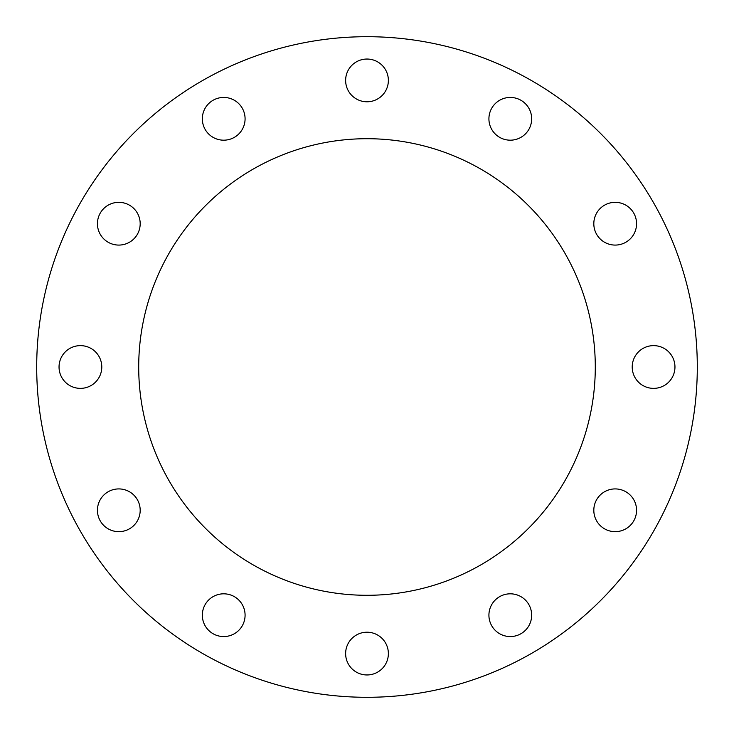 <?xml version="1.0" encoding="UTF-8"?>
<svg xmlns="http://www.w3.org/2000/svg" width="734" height="734" viewBox="0 0 734 734"><rect width="100%" height="100%" fill="white"/><g stroke="black" fill="none" stroke-linecap="round" stroke-linejoin="round"><path stroke-width="1.1" d="M697.3 367A330.3 330.3 0 0 1 367 697.3A330.3 330.3 0 0 1 36.7 367A330.3 330.3 0 0 1 367 36.7A330.3 330.3 0 0 1 697.3 367M595.292 367A228.292 228.292 0 0 0 367 138.708A228.292 228.292 0 0 0 138.708 367A228.292 228.292 0 0 0 367 595.292A228.292 228.292 0 0 0 595.292 367M367 674.959A21.369 21.369 0 0 1 345.631 653.581A21.369 21.369 0 0 1 367 632.213A21.369 21.369 0 0 1 388.369 653.581A21.369 21.369 0 0 1 367 674.959M223.705 636.561A21.369 21.369 0 0 1 202.336 615.193A21.369 21.369 0 0 1 223.705 593.815A21.369 21.369 0 0 1 245.083 615.193A21.369 21.369 0 0 1 223.705 636.561M118.807 531.664A21.369 21.369 0 0 1 97.439 510.295A21.369 21.369 0 0 1 118.807 488.917A21.369 21.369 0 0 1 140.185 510.295A21.369 21.369 0 0 1 118.807 531.664M80.419 388.369A21.369 21.369 0 0 1 59.041 367A21.369 21.369 0 0 1 80.419 345.631A21.369 21.369 0 0 1 101.787 367A21.369 21.369 0 0 1 80.419 388.369M118.807 245.083A21.369 21.369 0 0 1 97.439 223.705A21.369 21.369 0 0 1 118.807 202.336A21.369 21.369 0 0 1 140.185 223.705A21.369 21.369 0 0 1 118.807 245.083M223.705 140.185A21.369 21.369 0 0 1 202.336 118.807A21.369 21.369 0 0 1 223.705 97.439A21.369 21.369 0 0 1 245.083 118.807A21.369 21.369 0 0 1 223.705 140.185M367 101.787A21.369 21.369 0 0 1 345.631 80.419A21.369 21.369 0 0 1 367 59.041A21.369 21.369 0 0 1 388.369 80.419A21.369 21.369 0 0 1 367 101.787M510.295 140.185A21.369 21.369 0 0 1 488.917 118.807A21.369 21.369 0 0 1 510.295 97.439A21.369 21.369 0 0 1 531.664 118.807A21.369 21.369 0 0 1 510.295 140.185M615.193 245.083A21.369 21.369 0 0 1 593.815 223.705A21.369 21.369 0 0 1 615.193 202.336A21.369 21.369 0 0 1 636.561 223.705A21.369 21.369 0 0 1 615.193 245.083M653.581 388.369A21.369 21.369 0 0 1 632.213 367A21.369 21.369 0 0 1 653.581 345.631A21.369 21.369 0 0 1 674.959 367A21.369 21.369 0 0 1 653.581 388.369M615.193 531.664A21.369 21.369 0 0 1 593.815 510.295A21.369 21.369 0 0 1 615.193 488.917A21.369 21.369 0 0 1 636.561 510.295A21.369 21.369 0 0 1 615.193 531.664M510.295 636.561A21.369 21.369 0 0 1 488.917 615.193A21.369 21.369 0 0 1 510.295 593.815A21.369 21.369 0 0 1 531.664 615.193A21.369 21.369 0 0 1 510.295 636.561"/></g></svg>
